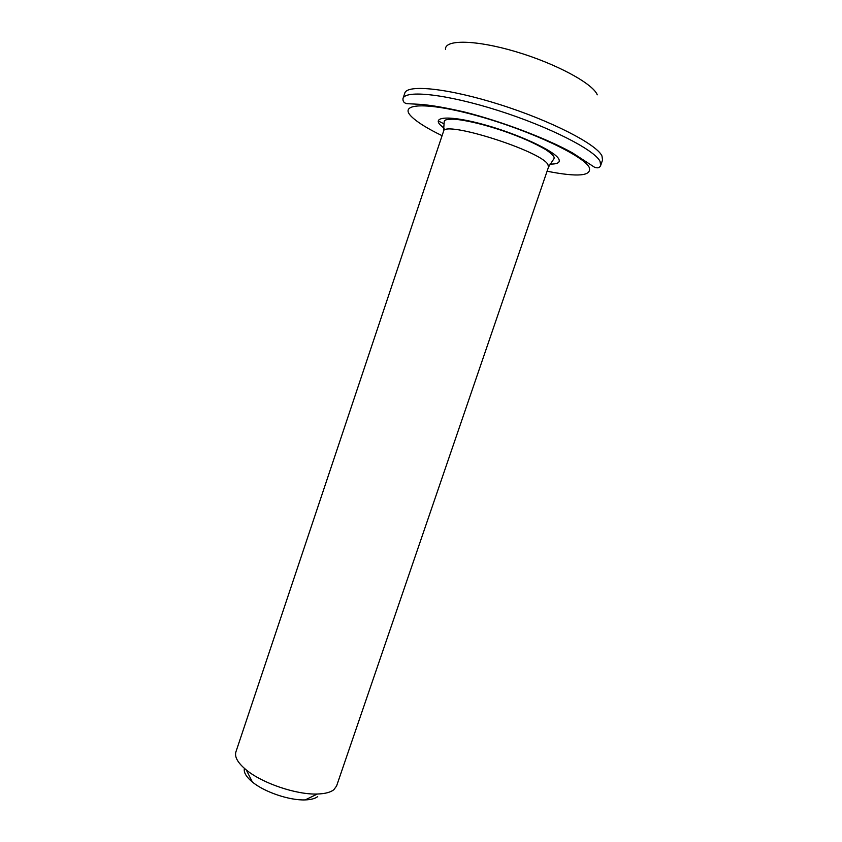 <?xml version="1.0" encoding="UTF-8"?>
<svg xmlns="http://www.w3.org/2000/svg" width="842" height="842" viewBox="0 0 842 842"><rect width="100%" height="100%" fill="white"/><g stroke="black" fill="none" stroke-linecap="round" stroke-linejoin="round"><path stroke-width="1.26" d="M333.853 789.712L336.589 785.975L548.552 166.948L547.879 164.464C541.017 150.865 443.039 119.964 443.513 131.394L235.907 751.895C234.381 756.947 237.844 762.968 246.296 769.956C262.325 783.281 296.542 794.859 317.371 794.017C325.012 793.785 330.506 792.343 333.853 789.712M597.262 94.82C592.978 83.621 555.952 63.56 515.862 51.688C475.741 39.711 444.681 39.353 445.481 49.278M317.708 796.595C315.108 798.605 310.94 799.711 305.204 799.9C289.585 800.584 264.377 792.048 252.379 782.018C246.138 776.829 243.485 772.282 244.422 768.388M600.083 161.443L600.672 165.474C599.704 167.884 597.609 168.442 594.389 167.148L572.371 152.812C546.753 138.583 502.621 121.732 464.521 112.007C446.249 107.818 431.693 105.282 420.863 104.387L406.718 103.65C403.971 102.977 402.729 101.282 402.992 98.567C405.086 89.684 446.513 94.094 497.896 110.439C549.268 126.7 594.873 150.055 600.083 161.443M547.089 171.221C578.033 177.325 592.063 176.02 589.189 167.326C583.632 155.77 529.702 130.331 477.94 115.975C426.105 101.45 397.382 103.292 411.749 116.859C417.464 122.364 427.578 128.637 442.071 135.678M444.155 128.289L440.303 124.984C431.536 116.101 451.638 115.48 485.192 124.953C518.661 134.299 553.857 150.676 558.562 158.622C560.761 162.359 557.888 164.19 549.921 164.095M438.25 120.964L444.081 123.858M600.672 165.474L602.535 160.096L601.977 155.98C596.831 144.371 551.278 120.827 499.874 104.587C448.46 88.263 406.949 84.063 404.781 93.167L402.992 98.567M548.552 166.948L554.015 158.612C554.289 157.275 554.636 155.917 546.363 149.992C534.828 143.172 520.135 136.699 502.295 130.594C484.424 124.616 468.826 120.827 455.49 119.248C445.281 118.943 444.818 120.238 444.229 121.448L443.513 131.394M305.204 799.9L317.371 794.017M252.379 782.018L246.296 769.956"/></g></svg>
